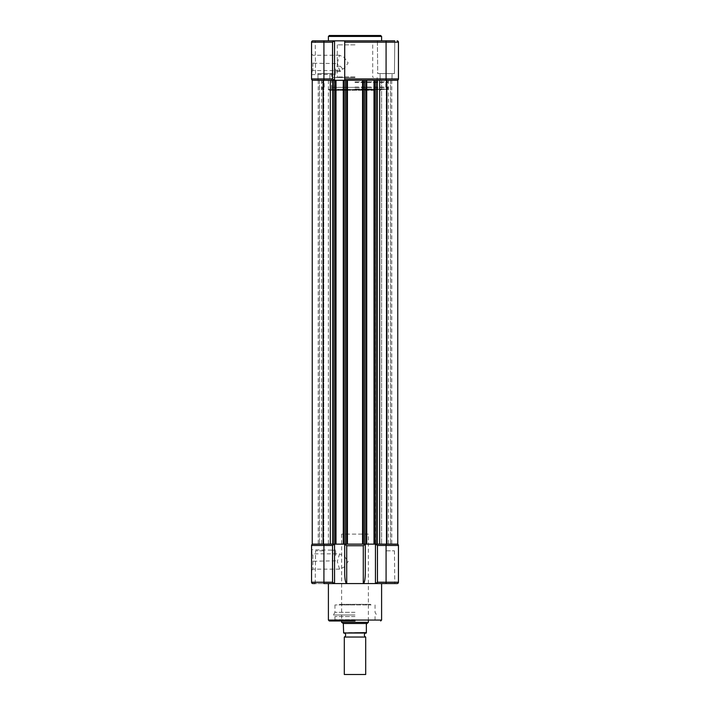 <?xml version="1.0" encoding="UTF-8"?>
<svg xmlns="http://www.w3.org/2000/svg" width="710" height="710" viewBox="0 0 710 710"><rect width="100%" height="100%" fill="white"/><g stroke="black" fill="none" stroke-linecap="round" stroke-linejoin="round"><path stroke-width="0.53" stroke-dasharray="3.55 2.66" d="M376.868 544.987L377.454 545.466L398.443 545.466A1.34 1.34 0 0 0 397.112 544.135L377.392 544.135L397.751 544.135L386.604 544.135L397.751 544.135L397.751 80.283L386.604 80.283L397.751 80.283L386.879 80.283L386.879 544.135M323.121 544.135L312.249 544.135L323.396 544.135L312.249 544.135L312.249 80.283L323.396 80.283L312.249 80.283L323.121 80.283L323.121 544.135L334.437 544.135L330.327 544.135L332.608 544.135L332.608 80.283L332.608 544.135L332.608 80.283L330.327 80.283L390.553 80.283L377.392 80.283L377.392 544.135L377.392 80.283L386.879 80.283M323.121 80.283L344.705 80.283L333.948 80.283L333.948 544.135L355 544.135L321.586 544.135L362.553 544.135L346.649 544.135L346.649 80.283L355 80.283L321.586 80.283L362.553 80.283L346.649 80.283L346.649 544.135L346.649 80.283L345.308 80.283L345.308 544.135L344.749 544.135L346.711 545.733L363.289 545.733L365.295 544.135L365.295 573.503C365.162 579.573 364.496 582.928 363.289 583.567L315.231 583.567L394.769 583.567L334.552 583.567L334.552 544.135L334.552 583.567L334.552 544.135L344.705 544.135L344.705 573.503L344.705 544.135L377.392 544.135L377.392 80.283L374.019 80.283L374.019 544.135L374.019 80.283L374.782 80.283L374.782 544.135L374.782 80.283L365.961 80.283L365.961 544.135L365.961 80.283L366.733 80.283L366.733 544.135L366.733 80.283L365.961 80.283L365.961 544.135L365.961 80.283L374.782 80.283L374.782 544.135L374.782 80.283L374.019 80.283L376.052 80.283L375.643 544.144M366.733 80.283L363.351 80.283L363.351 544.135L363.351 80.283L362.553 80.283L363.351 80.283L363.351 544.135L362.553 544.135L364.692 544.135L364.692 80.283L366.733 80.283L366.733 544.135M323.396 80.283L323.787 544.135L323.396 80.283M335.981 80.283L335.981 544.135M335.218 80.283L335.218 544.135L335.218 80.283M344.039 80.283L344.039 544.135L344.039 80.283M343.267 80.283L343.267 544.135M386.409 80.283L391.76 80.283L386.409 80.283L386.213 544.135L391.76 544.135L386.409 544.135L386.409 80.283M374.019 80.283L374.019 544.135M323.591 544.135L318.24 544.135L323.591 544.135L323.591 80.283L318.24 80.283L323.591 80.283L323.591 544.135M355 80.283L388.414 80.283L355 80.283M323.92 544.135L312.888 544.135L323.92 544.135C316.367 544.135 316.367 544.135 323.92 544.135C331.472 544.135 331.472 544.135 323.92 544.135C316.367 544.135 316.367 544.135 323.92 544.135C331.472 544.135 331.472 544.135 323.92 544.135L323.92 582.227L332.546 582.227L333.132 582.706M355 544.135L388.414 544.135L355 544.135M380.666 35.5L329.333 35.5M355 82.555L387.616 82.555L355 82.555M355 87.099L387.882 87.099L355 87.099M338.475 89.637L387.882 89.371L337.312 89.371L371.525 89.637L328.934 89.637L355 89.637L338.475 89.637L338.901 90.303L337.312 89.637M311.557 62.906L311.557 53.916L311.557 62.906M312.888 62.906L312.888 70.556L312.888 62.906M374.126 89.637L374.782 90.303L329.6 90.303L375.049 90.303L374.383 89.637L355 89.637L374.099 89.637M355 77.612L332.875 77.612L355 77.612M355 76.937L337.286 76.937L355 76.937M311.557 68.914L311.557 74.665L311.557 68.914M311.956 68.914L311.956 74.266L311.956 68.914M337.321 62.906L339.566 55.256L344.155 57.404L348.157 62.906L344.155 68.408L339.566 70.556L337.321 62.906M332.946 89.371L331.605 89.371L332.946 89.371M332.946 74.097C331.215 74.284 331.215 74.284 332.946 74.097C331.215 74.284 331.215 74.284 332.946 74.097C334.667 74.284 334.667 74.284 332.946 74.097C334.667 74.284 334.667 74.284 332.946 74.097M335.617 68.914L335.617 74.266L335.617 68.914M342.655 68.914L340.401 66.243L338.883 68.914L340.401 71.595L342.655 68.914M355 87.365L332.875 87.365L355 87.365M355 44.854L337.286 44.854L355 44.854M380.196 80.283L380.063 73.6L392.097 73.6L380.063 73.6L392.097 73.6L380.063 73.6L380.196 80.283L391.964 80.283L392.097 73.6L391.964 80.283L380.196 80.283M394.769 40.843L394.44 73.6L377.72 73.6L394.44 73.6L377.72 73.6L377.392 40.843L394.769 40.843L377.392 40.843L394.769 40.843L377.392 40.843L377.72 73.6L394.44 73.6L394.769 40.843L315.231 40.843L332.608 40.843L315.231 40.843L332.608 40.843L332.28 73.6L332.608 40.843M318.036 80.283L317.902 73.6L329.937 73.6L317.902 73.6L329.937 73.6L317.902 73.6L318.036 80.283L329.804 80.283L329.937 73.6L329.804 80.283L318.036 80.283M315.56 73.6L315.231 40.843L315.56 73.6L332.28 73.6L315.56 73.6M335.874 89.637L335.218 90.303L335.901 89.637M371.525 89.637L371.099 90.303L372.688 89.637L371.525 89.371L372.688 89.637M344.705 42.183L344.705 80.283L344.705 40.843L344.705 42.183L386.08 42.183L386.08 78.943L344.705 78.943M312.888 40.843A1.34 1.34 0 0 0 311.557 42.183L311.557 78.943A1.34 1.34 0 0 0 312.888 80.283L323.92 80.283L312.888 80.283M397.112 80.283L386.08 80.283L397.112 80.283A1.34 1.34 0 0 0 398.443 78.943L398.443 42.183A1.34 1.34 0 0 0 397.112 40.843A1.34 1.34 0 0 1 398.443 42.183L386.08 42.183L386.08 40.843M334.552 80.283L334.552 40.843L334.552 80.283L334.552 40.843L315.231 40.843M344.705 40.843L344.705 80.283M332.599 42.138L332.546 78.943L334.437 80.283M355 612.322L334.951 612.322L355 612.322M355 604.955L334.951 604.955L355 604.955M355 614.984L333.407 614.984L355 614.984M339.628 604.29L370.371 604.29L339.628 604.29L338.963 604.955L371.037 604.955L338.963 604.955M370.371 604.29L371.037 604.955M355 620.993L329.333 620.993L355 620.993M339.566 569.163L312.888 569.163L311.557 570.494L311.557 552.522L312.888 553.862L312.888 569.163L312.888 553.862L339.566 553.862L337.321 561.512L339.566 569.163L344.155 567.015L348.157 561.512L344.155 556.001L339.566 553.862M311.557 555.495L311.557 561.246L311.557 555.495M311.956 555.495L311.956 550.144L311.956 555.495M335.617 555.495L335.617 550.144L335.617 555.495M323.92 550.818L315.56 550.818L323.92 550.818M315.231 583.567L315.56 550.818L315.231 583.567L332.608 583.567L312.888 583.567A1.34 1.34 0 0 1 311.557 582.227L311.557 545.466A1.34 1.34 0 0 1 312.888 544.135A1.34 1.34 0 0 0 311.557 545.466L332.546 545.466L333.132 544.987M386.08 550.818L394.44 550.818L386.08 550.818M355 619.661L334.951 619.661L355 619.661M355 616.52L334.951 616.52L355 616.52M332.608 583.567L332.28 550.818L332.608 583.567L323.92 583.567L323.92 582.227L311.557 582.227A1.34 1.34 0 0 0 312.888 583.567M375.563 544.135L397.112 544.135A1.34 1.34 0 0 1 398.443 545.466L398.443 582.227A1.34 1.34 0 0 1 397.112 583.567L386.08 583.567L386.08 582.227L398.443 582.227M332.946 550.321C334.667 550.135 334.667 550.135 332.946 550.321C334.667 550.135 334.667 550.135 332.946 550.321C331.215 550.135 331.215 550.135 332.946 550.321C331.215 550.135 331.215 550.135 332.946 550.321M344.749 544.135L344.705 573.503C344.838 579.573 345.504 582.928 346.711 583.567L346.711 545.733M375.448 544.135L375.448 583.567L375.448 544.135L375.448 583.567L363.289 583.567L363.289 545.733M376.868 582.706L377.454 582.227L386.08 582.227L386.08 544.135C378.528 544.135 378.528 544.135 386.08 544.135C393.633 544.135 393.633 544.135 386.08 544.135C378.528 544.135 378.528 544.135 386.08 544.135C393.633 544.135 393.633 544.135 386.08 544.135M344.705 544.135L334.552 544.135M344.306 637.039L365.694 637.039M344.306 633.027L365.694 633.027L344.306 633.027M368.366 534.106L341.634 534.106L368.366 534.106L368.366 620.993M343.32 623.495L366.68 623.495L368.366 622.333L341.634 622.333L343.569 623.673L343.64 632.628L366.36 632.628L343.64 633.027M341.634 534.106L341.634 620.993M365.694 674.5L344.306 674.5M366.431 623.673L366.36 632.628M347.447 80.283L347.447 544.135M386.604 80.283L386.604 544.135L386.604 80.283M379.673 80.283L379.673 544.135M374.685 80.283L374.685 544.135M366.058 80.283L366.058 544.135M362.553 80.283L362.553 544.135M343.942 80.283L343.942 544.135M335.315 80.283L335.315 544.135M330.327 80.283L330.327 544.135M328.402 36.432L381.598 36.432M355 81.881L388.281 81.881L355 81.881M355 87.499L388.281 87.499L355 87.499M355 88.972L388.281 88.972L355 88.972M367.283 89.371L367.709 90.303M342.291 90.303L342.717 89.371M332.546 78.943L323.92 78.943L323.92 42.183L332.546 42.183M380.063 90.303L380.72 89.371M329.937 90.303L329.28 89.371M311.557 42.183L323.92 42.183L323.92 40.843M323.92 80.283L323.92 78.943L311.557 78.943M398.443 78.943L386.08 78.943L386.08 80.283M381.598 620.061L328.402 620.061M377.454 545.466L377.454 582.227M332.546 582.227L332.546 545.466M381.598 80.283L381.598 544.135L381.598 80.283M319.438 80.283L319.438 544.135L319.447 80.283M321.586 80.283L321.586 544.135M323.787 80.283L323.787 544.135L323.787 80.283M386.213 80.283L386.213 544.135L386.213 80.283M391.76 80.283L391.76 544.135M318.24 80.283L318.24 544.135M388.414 80.283L388.414 544.135M390.553 80.283L390.553 544.135L390.553 80.283M328.402 80.283L328.402 544.135M328.393 80.283L328.393 544.135M388.281 80.283L388.281 81.881L387.616 82.555M387.882 89.371L387.882 87.099M339.566 55.256L312.888 55.256L311.557 53.916M337.286 44.854L337.286 76.937L336.62 77.612M335.617 63.572L311.557 63.172M311.557 74.665L331.605 74.266L331.605 89.371M340.401 66.243L335.617 66.243M332.875 77.612L332.875 87.365M335.617 87.365L335.617 89.637L334.951 90.303M385.814 87.099L385.814 82.555M324.186 87.099L324.186 82.555M322.118 89.371L322.118 87.099M321.719 80.283L321.719 81.881L322.384 82.555M380.4 90.303L381.066 89.371M329.6 90.303L328.934 89.371M374.383 87.365L374.383 89.637L375.049 90.303M372.714 44.854L372.714 76.937L373.38 77.612M377.125 77.612L377.125 87.365M340.401 71.595L335.617 71.595M335.617 74.266L334.277 74.266L334.277 89.371M339.566 70.556L312.888 70.556L311.557 71.888M334.951 604.955L334.951 612.322L333.407 614.984M375.049 604.955L375.049 612.322L376.593 614.984M335.617 560.838L311.557 561.246M377.72 550.818L377.392 583.567L377.72 550.818M334.951 616.52L334.951 619.661L334.179 620.993M375.049 616.52L375.049 619.661L375.821 620.993M394.44 550.818L394.769 583.567L394.44 550.818M335.617 550.144L334.277 550.144M331.605 550.144L311.557 549.744"/><path stroke-width="1.06" d="M312.249 80.283L312.249 544.135L323.121 544.135L323.121 80.283L312.249 80.283M386.879 544.135L397.751 544.135L397.751 80.283L386.879 80.283L386.879 544.135L376.052 544.135L377.392 544.135L377.392 80.283L366.733 80.283L366.733 544.135L345.308 544.135L346.649 544.135L346.649 80.283L335.981 80.283L335.981 544.135L323.121 544.135M335.981 80.283L323.121 80.283M332.608 80.283L332.608 544.135L333.948 544.135L333.948 80.283L332.608 80.283M343.267 80.283L343.267 544.135L335.981 544.135M366.733 80.283L345.308 80.283L345.308 544.135L343.267 544.135M363.351 80.283L363.351 544.135L364.692 544.135L364.692 80.283L363.351 80.283M374.019 80.283L374.019 544.135L366.733 544.135M386.879 80.283L376.052 80.283L376.052 544.135L374.019 544.135M355 35.5L380.666 35.5L381.598 36.432L328.402 36.432L329.333 35.5L355 35.5M334.437 80.283L332.546 78.943L332.546 42.183L334.437 40.843L332.546 42.183L323.92 42.183L323.92 78.943L311.557 78.943A1.34 1.34 0 0 0 312.888 80.283A1.34 1.34 0 0 1 311.557 78.943L311.557 42.183A1.34 1.34 0 0 1 312.888 40.843L394.769 40.843M344.705 42.183L344.705 78.943L386.08 78.943L386.08 42.183L344.705 42.183L344.705 40.843M397.112 40.843A1.34 1.34 0 0 1 398.443 42.183L398.443 78.943A1.34 1.34 0 0 1 397.112 80.283A1.34 1.34 0 0 0 398.443 78.943L386.08 78.943L386.08 80.283M332.608 40.843L334.552 40.843L334.552 80.283M315.231 40.843L312.888 40.843A1.34 1.34 0 0 0 311.557 42.183L323.92 42.183L323.92 40.843M344.705 80.283L344.705 78.943M355 620.993L329.333 620.993L355 620.993M365.251 544.135L363.289 545.733L363.289 583.567L375.563 583.567L377.454 582.227L375.563 583.567L386.08 583.567L375.448 583.567L375.448 544.135M344.749 544.135L346.711 545.733L363.289 545.733M311.557 552.522L311.557 570.494M323.92 544.135L323.92 582.227L332.546 582.227L334.437 583.567L332.546 582.227L332.546 545.466L334.437 544.135L332.546 545.466L311.557 545.466L311.557 582.227A1.34 1.34 0 0 0 312.888 583.567L315.231 583.567M334.552 544.135L334.552 583.567L332.608 583.567M311.557 582.227L323.92 582.227L323.92 583.567L363.289 583.567C364.496 582.928 365.162 579.573 365.295 573.503L365.295 544.135M397.112 544.135A1.34 1.34 0 0 1 398.443 545.466L398.443 582.227A1.34 1.34 0 0 1 397.112 583.567L386.08 583.567L386.08 582.227L377.454 582.227L377.454 545.466L375.563 544.135L377.454 545.466L386.08 545.466L386.08 582.227L398.443 582.227A1.34 1.34 0 0 1 397.112 583.567M311.557 545.466A1.34 1.34 0 0 1 312.888 544.135M344.705 544.135L344.705 573.503C344.838 579.573 345.504 582.928 346.711 583.567L346.711 545.733M344.306 633.027A2.174 2.174 0 0 1 344.306 637.039L344.306 674.5L365.694 674.5L365.694 637.039L344.306 637.039M365.694 633.027A2.174 2.174 0 0 0 365.694 637.039M368.366 620.993L368.366 622.333L366.36 624.072L366.68 623.495L343.32 623.495L343.64 633.027L366.36 633.027L366.36 624.072M341.634 620.993L341.634 622.333L368.366 622.333M343.64 633.027L366.36 632.628M341.634 622.333L343.32 623.495M379.673 80.283L379.673 544.135M347.447 80.283L347.447 544.135M330.327 80.283L330.327 544.135M335.315 80.283L335.315 544.135M343.942 80.283L343.942 544.135M362.553 80.283L362.553 544.135M366.058 80.283L366.058 544.135M374.685 80.283L374.685 544.135M323.92 80.283L323.92 78.943L332.546 78.943M398.443 42.183L386.08 42.183L386.08 40.843M328.402 583.567L328.402 620.061L381.598 620.061L380.666 620.993M398.443 545.466L386.08 545.466L386.08 544.135M381.598 40.843L381.598 36.432M328.402 40.843L328.402 36.432M328.402 620.061L329.333 620.993M381.598 583.567L381.598 620.061"/></g></svg>
